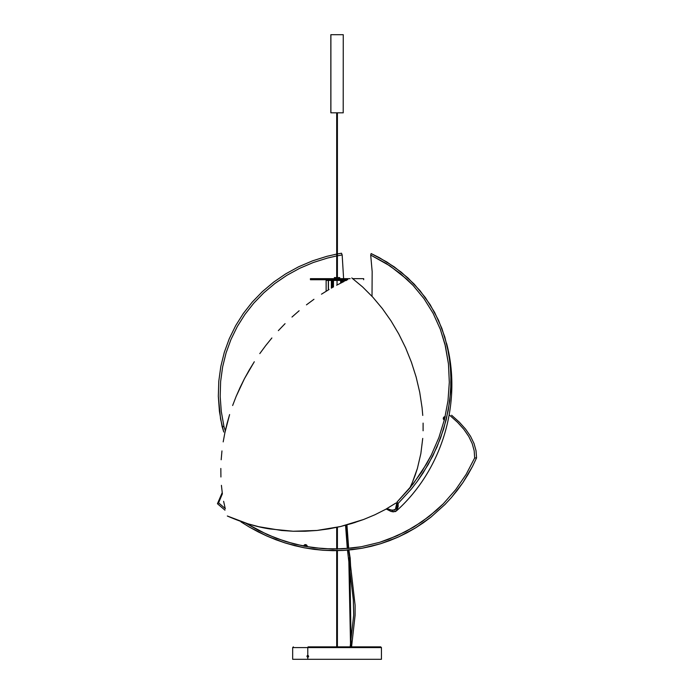 <?xml version="1.0" encoding="UTF-8"?>
<svg xmlns="http://www.w3.org/2000/svg" width="694" height="694" viewBox="0 0 694 694"><rect width="100%" height="100%" fill="white"/><g stroke="black" fill="none" stroke-linecap="round" stroke-linejoin="round"><path stroke-width="1.04" d="M444.516 419.245A1.067 0.946 133.2 0 1 444.221 419.063L443.718 419.566A1.778 1.579 -46.8 0 0 444.351 419.922A1.778 1.579 133.2 0 1 443.735 419.584L444.212 419.055A1.067 0.946 133.2 0 1 444.949 417.285M445.149 416.6A1.778 1.579 -46.8 0 0 443.561 419.384M444.993 417.276A1.067 0.946 -46.8 0 0 444.221 419.063L444.576 419.254M444.923 344.024L440.343 329.32L433.134 313.341L424.043 298.715L413.112 285.442L406.944 279.318L389.933 265.889L370.7 255.08L372.166 271.606L372.019 296.312L372.166 271.606L370.7 255.08L371.125 253.553L370.7 255.08L386.263 263.52L400.403 273.618L413.112 285.442L424.043 298.715L433.134 313.341L440.343 329.32L445.453 346.219L448.454 363.89L449.313 382.247L447.994 400.733L444.524 419.228L438.903 437.532L431.286 455.108L421.683 471.92L410.189 487.691L396.985 502.109L398.096 503.497L411.49 488.897L417.528 481.072L428.25 464.503L436.968 447.075L443.683 428.866L448.289 410.154L450.701 391.416L450.918 372.678L448.931 354.408L444.785 336.911L438.487 320.203L430.193 304.744L420.009 290.656L407.942 277.938L394.313 266.912L379.228 257.587L371.125 253.553L386.957 262.046L401.306 272.213L414.205 284.106L425.335 297.535L434.574 312.3L441.904 328.453L447.127 345.569L450.198 363.448L451.083 382.038L449.764 400.785L446.259 419.514L440.577 438.07L432.856 455.889L423.14 472.909L417.528 481.072L411.49 488.897L398.096 503.497L396.482 510.871L395.25 511.617L390.922 511.391L386.22 509.006L390.922 511.391L393.307 511.877L396.734 510.628L398.165 506.542L398.096 503.497L396.985 502.109L395.424 509.439L394.244 510.159L390.028 509.951L386.992 508.572L392.353 510.42L395.684 509.17L396.63 507.479L396.985 502.109L413.216 483.874L426.732 463.618L431.286 455.108L438.903 437.532L444.524 419.228L447.994 400.733L449.313 382.247L448.454 363.89L444.949 344.129M445.218 416.591C443.397 416.99 442.893 417.979 443.718 419.566A1.778 1.579 133.2 0 1 443.718 419.566L444.429 419.948M304.293 546.135L304.449 546.057A1.067 1.024 39.8 0 1 304.692 545.623L304.172 545.146A1.778 1.7 -140.2 0 0 303.772 545.909L303.894 546.091M307.234 546.482C306.791 544.643 305.768 544.2 304.172 545.146A1.778 1.7 39.8 0 1 307.225 546.508A1.778 1.7 -140.2 0 0 304.172 545.146A1.778 1.7 39.8 0 0 304.119 545.206L303.772 545.97L304.475 545.97M306.679 546.586L304.692 545.623A1.067 1.024 39.8 0 1 306.531 546.395A1.067 1.024 -140.2 0 0 304.692 545.623L304.666 545.658A1.067 1.024 -140.2 0 0 304.466 546.031L304.466 546.031M304.119 545.206L304.692 545.623M476.552 457.919L474.67 457.936L466.151 474.349L455.715 489.643L443.353 503.74L436.561 510.194L421.9 521.767L405.817 531.535L388.553 539.29L379.644 542.326L361.279 546.751L351.823 548.113L332.773 549.093L313.757 547.757L294.803 544.139L276.394 538.344L258.723 530.511L245.485 523.05L267.468 534.675L285.512 541.494L304.267 546.239L323.265 548.711L342.289 548.893L361.279 546.751L379.644 542.326L397.28 535.69L414.04 526.885L429.404 516.206L443.353 503.74L455.715 489.643L466.151 474.349L474.67 457.936L476.552 457.919L472.51 466.411L476.552 457.919L476.041 450.736L476.552 457.919M467.973 474.618L472.51 466.411L462.959 482.53L467.973 474.618M457.459 490.155L462.959 482.53L451.473 497.468L457.459 490.155M445.001 504.469L451.473 497.468L445.001 504.469L430.887 517.169L445.001 504.469M423.297 522.825L430.887 517.169L415.35 528.021L423.297 522.825M407.048 532.749L415.35 528.021L398.408 536.983L407.048 532.749M389.56 540.661L398.408 536.983L380.529 543.758L389.56 540.661M371.325 546.299L380.529 543.758L361.947 548.269L371.325 546.299M352.396 549.657L361.947 548.269L342.723 550.463L352.396 549.657M333.068 550.672L342.723 550.463L323.43 550.29L333.068 550.672M313.809 549.327L323.43 550.29L304.206 547.783L313.809 549.327M294.629 545.658L304.206 547.783L285.199 542.977L294.629 545.658M275.96 539.776L285.199 542.977L266.921 536.054L275.96 539.776M258.073 531.83L266.921 536.054L249.406 527.102L258.073 531.83M240.957 521.879L249.406 527.102L240.957 521.879M224.977 510.177L217.448 503.714L224.977 510.177M218.575 502.82L217.448 503.714L222.21 492.653L217.448 503.714L218.575 502.82L222.375 493.842L218.575 502.82L225.22 508.529L218.575 502.82M474.028 443.501L476.041 450.736L474.028 443.501L470.515 436.248L474.028 443.501M465.587 429.118L470.515 436.248L465.587 429.118L459.289 422.117L465.587 429.118M451.612 415.238L459.289 422.117L451.612 415.238M474.193 450.822L474.67 457.936L474.193 450.822L472.224 443.657L474.193 450.822M468.762 436.457L472.224 443.657L468.762 436.457L463.904 429.386L468.762 436.457M457.684 422.446L463.904 429.386L457.684 422.446L450.094 415.628L457.684 422.446M449.191 414.891L450.094 415.628L449.191 414.891M341.509 253.232L342.168 254.958L343.608 278.65L342.168 254.958L341.509 253.232L337.405 253.952L341.509 253.232M355.319 522.391L354.174 522.764L355.319 522.391M223.772 432.015L220.562 418.976L218.324 396.239L218.792 381.188L220.822 366.432L224.327 352.266L229.289 338.655L235.7 325.59L243.386 313.376L252.286 302.055L262.401 291.601L273.618 282.146L285.711 273.861L298.663 266.756L312.456 260.875L326.77 256.355L336.694 254.091L326.77 256.355L312.456 260.875L298.663 266.756L285.711 273.861L273.618 282.146L262.401 291.601L252.286 302.055L243.386 313.376L235.7 325.59L229.289 338.655L224.327 352.266L220.822 366.432L218.792 381.188L218.324 396.239L219.425 411.369L222.106 426.61L223.962 426.515L221.282 411.429L220.18 396.448L220.623 381.544L222.618 366.926L226.088 352.89L230.998 339.409L237.339 326.475L244.965 314.382L253.778 303.174L263.798 292.825L274.911 283.482L286.891 275.301L299.721 268.283L313.393 262.471L327.577 258.029L336.694 255.939L327.577 258.029L313.393 262.471L299.721 268.283L286.891 275.301L274.911 283.482L263.798 292.825L253.778 303.174L244.965 314.382L237.339 326.475L230.998 339.409L226.088 352.89L222.618 366.926L220.623 381.544L220.18 396.448L221.282 411.429L223.962 426.515L222.106 426.61L223.772 432.015M337.405 255.8L342.168 254.958L337.405 255.8M225.29 430.835L223.962 426.515L225.29 430.835M344.207 281.382L336.625 285.234L344.207 281.382M329.043 289.502L321.478 294.187L329.043 289.502M313.948 299.296L306.453 304.848L313.948 299.296M299.114 310.773L291.983 317.045L299.114 310.773M285.061 323.664L278.355 330.639L285.061 323.664M271.883 337.969L265.655 345.664L271.883 337.969M259.79 353.602L265.655 345.664L259.79 353.602M249.181 370.119L254.299 361.756L244.435 378.707L249.181 370.119M240.072 387.521L244.435 378.707L236.116 396.491L240.072 387.521M232.637 405.513L236.116 396.491L232.637 405.513M227.016 423.644L229.601 414.561L224.882 432.752L227.016 423.644M223.19 441.887L224.882 432.752L223.19 441.887M221.178 459.766L221.959 450.909L221.178 459.766M220.918 476.995L220.831 468.467L220.918 476.995M222.332 493.486L221.412 485.349L222.332 493.486M225.298 508.823L223.624 501.32L225.298 508.823M395.901 503.055L385.621 509.344L395.901 503.055M374.855 514.792L385.621 509.344L374.855 514.792L363.665 519.468L374.855 514.792M352.162 523.389L363.665 519.468L340.537 526.529L352.162 523.389M328.783 528.889L340.537 526.529L316.898 530.468L328.783 528.889M304.97 531.257L316.898 530.468L293.189 531.248L304.97 531.257M270.113 528.975L293.189 531.248L281.564 530.485L258.827 526.729L247.888 523.797L227.328 516.006C242.683 522.729 256.945 527.05 270.113 528.975M362.632 286.969L351.797 277.93L362.632 286.969L372.843 297.214L362.632 286.969M382.368 308.596L372.843 297.214L382.368 308.596L391 320.845L382.368 308.596M398.738 333.909L391 320.845L398.738 333.909L405.6 347.789L398.738 333.909M411.412 362.225L405.6 347.789L411.412 362.225L416.131 377.033L411.412 362.225M419.714 392.223L416.131 377.033L419.714 392.223L422.073 407.708L419.714 392.223M422.759 415.428L422.073 407.708L422.759 415.428M423.097 430.783L423.106 423.114L423.097 430.783M420.85 453.624L422.733 438.417L420.85 453.624L417.406 468.372L420.85 453.624M415.09 475.494L417.406 468.372L412.366 482.443L415.09 475.494M409.668 488.333L412.366 482.443L409.668 488.333M331.376 280.428L331.376 288.149L331.376 280.428L326.128 280.428L326.128 291.254L326.128 280.428L328.462 280.428L328.462 289.849L328.462 279.717L328.462 280.428L331.376 280.428L328.462 280.428L331.376 280.428L331.376 279.717L331.376 280.428L333.32 280.428L331.376 280.428M331.862 287.863L331.862 280.428L331.862 287.863M341.465 280.428L341.465 282.727L341.465 280.428L340.78 280.428L341.465 280.428L340.797 280.428L340.78 283.074L340.797 279.717L340.797 280.428L342.723 280.428L341.465 280.428L342.211 280.428L341.465 280.428L341.465 279.717L341.465 280.428M342.237 282.345L342.237 280.428L342.237 282.345M345.794 280.428L342.723 280.428L342.723 282.102L342.723 280.428L342.237 280.428L342.723 279.717L342.723 280.428L345.647 280.697L345.794 279.717L345.794 280.628M333.32 287.038L333.32 280.428L333.32 287.038M332.634 287.429L332.634 279.717L332.634 280.428L333.302 280.428L332.634 280.428L332.634 287.429M328.774 280.428L326.128 280.428L328.774 280.428M346.523 280.428L345.334 280.428L346.523 280.428M333.458 280.428L333.458 286.969L333.458 280.428L340.641 280.428L333.363 280.428L333.363 279.717L333.458 286.969M337.05 285.008L337.05 280.428L337.05 285.008M340.641 283.143L340.641 280.428L340.641 283.143L340.641 280.428L333.58 280.428L340.641 280.428L340.641 279.717L340.641 280.428M333.302 279.717L333.363 280.428L333.302 279.717M340.737 279.717L340.797 280.428L340.737 279.717M333.363 279.717L333.363 280.428L333.389 279.717M308.231 655.752L307.451 656.463L307.026 656.038L307.468 655.422L308.379 655.674L308.544 656.75L307.902 657.209L307.459 656.316L308.231 655.752M365.851 646.869L308.249 646.869A0.711 0.468 90 0 0 307.78 647.58L366.319 647.58M293.371 646.869L292.668 647.58L292.668 659.3L307.78 659.3L307.78 657.574L307.78 659.3L381.44 659.3L381.44 647.58L307.78 647.58L307.78 655.344L308.622 656.463L307.78 657.574L306.965 656.463L307.78 655.344L307.78 647.58L292.668 647.58L307.78 647.58A0.711 0.468 -90 0 1 308.249 646.869L380.702 646.869M381.414 659.3L292.686 659.3M308.587 656.463L307.78 657.574L306.965 656.463L308.015 657.227L308.587 656.463M343.209 34.7L330.838 34.7L330.838 112.818L330.891 34.7L330.891 112.818L343.261 112.818L330.838 112.818M343.209 112.818L343.261 34.7L330.838 34.7M337.206 277.583L337.206 112.818L337.206 277.583M336.946 527.336L336.946 549.075L336.946 527.336M336.946 550.663L336.946 646.869L336.946 550.663M349.759 557.881L348.483 550.056L349.759 557.881L351.138 646.869L349.759 557.881M348.284 548.477L346.549 525.002L348.284 548.477M348.83 558.011L349.498 557.907L348.778 558.002L350.574 646.869M350.132 557.855L348.891 550.021M310.418 278.65L310.418 279.717L347.755 279.717L310.418 279.717L310.418 278.65L350.132 278.65L310.418 278.65M363.682 278.65L352.743 278.65L363.682 278.65L363.682 279.717L363.682 278.65M334.413 277.583L334.413 278.65L334.387 277.583L339.713 277.583L334.413 277.583M339.704 277.583L339.713 278.65M445.088 417.294L444.212 419.055M396.482 510.871C442.173 469.838 462.213 403.006 446.65 343.599M328.314 279.717L328.314 289.936M326.128 279.717L326.128 280.428M381.44 647.58L380.728 646.869M336.694 277.583L336.694 112.818M337.405 277.583L337.405 112.818M337.405 646.869L337.405 550.654M337.405 549.067L337.405 527.232M336.694 646.869L336.694 550.663M336.694 549.084L336.694 527.388M345.551 525.271L347.295 548.564M347.486 550.142L353.307 599.729L353.706 615.084L350.158 646.869M351.563 646.869L355.102 615.231L355.102 605.203L350.583 565.94L350.184 557.855M348.692 548.442L346.939 524.898M334.387 278.65L334.387 277.583"/></g></svg>
